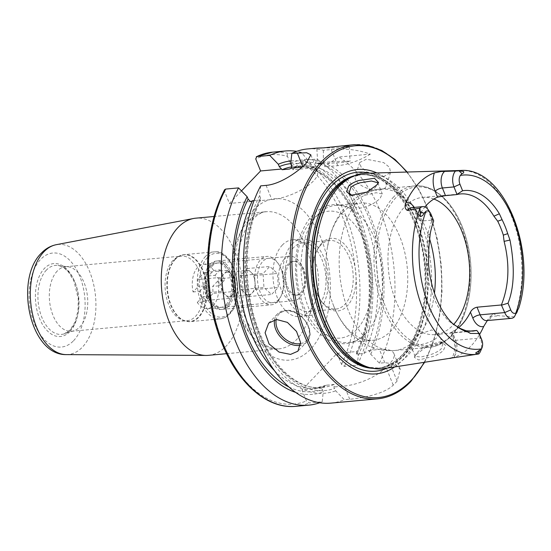 <?xml version="1.0" encoding="UTF-8"?>
<svg xmlns="http://www.w3.org/2000/svg" width="551" height="551" viewBox="0 0 551 551"><rect width="100%" height="100%" fill="white"/><g stroke="black" fill="none" stroke-linecap="round" stroke-linejoin="round"><path stroke-width="0.41" stroke-dasharray="2.75 2.07" d="M426.088 346.937L416.563 354.334L414.324 357.317L418.643 359.975L433.3 356.414C437.666 354.734 441.034 352.709 443.417 350.346L445.621 345.387L442.322 342.35L426.088 346.937M417.307 352.53C418.801 350.808 421.584 348.618 425.647 345.966L440.091 341.792L442.873 343.872L441.165 348.817C440.153 350.209 437.177 351.965 432.246 354.079L421.06 357.007L415.165 356.407L415.33 355.113L417.307 352.53M351.958 195.536L352.964 195.874L367.2 193.077C371.897 190.357 374.749 188.297 375.754 186.913L377.834 183.724M322.08 163.523A16.206 0.661 176.5 0 0 343.493 162.29A16.206 0.661 176.5 0 0 350.099 161.347A16.206 0.661 176.5 0 0 341.221 161.305A16.206 0.661 176.5 0 0 324.36 162.393A16.206 0.661 176.5 0 0 317.748 163.337L316.818 148.143M322.08 147.992L342.598 147.764L349.169 146.153L341.124 145.877M379.233 190.123A16.206 7.68 -162.1 0 0 386.093 186.328A16.206 7.68 -162.1 0 0 379.095 176.706A16.206 7.68 -162.1 0 0 362.103 172.601A16.206 7.68 -162.1 0 0 355.243 176.389A16.206 7.68 -162.1 0 0 362.241 186.018A16.206 7.68 -162.1 0 0 379.233 190.123M383.551 176.726L390.563 172.456L389.474 167.304L383.627 162.579L366.422 159.205L359.713 162.517L361.029 166.925L366.787 171.898L383.551 176.726M57.242 271.051A32.413 19.085 84.8 0 0 50.747 308.243A32.413 19.085 84.8 0 0 71.485 331.268A32.413 19.085 84.8 0 0 73.903 330.779A32.413 19.085 84.8 0 0 79.819 326.929A32.413 19.085 84.8 0 0 86.755 291.755A32.413 19.085 84.8 0 0 68.042 266.76A32.413 19.085 84.8 0 0 65.576 266.718A32.413 19.085 84.8 0 0 57.242 271.051M173 260.451A32.413 19.085 84.8 0 0 165.679 293.414A32.413 19.085 84.8 0 0 182.092 319.973A32.413 19.085 84.8 0 0 187.244 320.668A32.413 19.085 84.8 0 0 195.577 316.329A32.413 19.085 84.8 0 0 202.072 279.137A32.413 19.085 84.8 0 0 181.327 256.119A32.413 19.085 84.8 0 0 176.396 257.73A32.413 19.085 84.8 0 0 173 260.451M210.055 264.301A24.306 14.312 84.8 0 0 206.839 297.444A24.306 14.312 84.8 0 0 226.991 306.211A24.306 14.312 84.8 0 0 230.428 300.887A24.306 14.312 84.8 0 0 227.391 267.724A24.306 14.312 84.8 0 0 210.055 264.301M212.39 265.899A22.281 13.121 84.8 0 0 207.927 291.465A22.281 13.121 84.8 0 0 222.184 307.3A22.281 13.121 84.8 0 0 227.914 304.317A22.281 13.121 84.8 0 0 231.069 299.434A22.281 13.121 84.8 0 0 228.286 269.04A22.281 13.121 84.8 0 0 218.12 262.917A22.281 13.121 84.8 0 0 212.39 265.899M208.409 355.347A68.875 40.56 84.8 0 0 226.117 346.131A68.875 40.56 84.8 0 0 239.926 267.097A68.875 40.56 84.8 0 0 195.846 218.168M514.379 316.832L498.869 315.764L492.69 313.629L487.063 320.964M349.127 192.946L354.3 205.688C356.862 211.839 374.542 204.917 380.238 198.009L382.298 193.931L376.181 192.719L364.211 195.35L355.87 200.468C354.004 202.403 353.48 204.145 354.3 205.688A81.025 47.717 84.8 0 0 344.038 297.829A81.025 47.717 84.8 0 0 394.64 350.498A81.025 47.717 84.8 0 0 410.288 344.258C409.675 343.252 410.295 341.744 412.141 339.74L420.193 333.92L431.612 329.953L438.341 332.652L436.681 337.715C430.772 344.044 411.542 347.137 410.288 344.258L415.165 356.407M321.743 243.211A36.462 21.475 84.8 0 0 316.584 251.201A36.462 21.475 84.8 0 0 321.137 300.936A36.462 21.475 84.8 0 0 347.144 306.074A36.462 21.475 84.8 0 0 351.965 256.36A36.462 21.475 84.8 0 0 321.743 243.211M320.82 245.105A34.438 20.277 84.8 0 0 315.943 252.654A34.438 20.277 84.8 0 0 320.248 299.627A34.438 20.277 84.8 0 0 335.952 309.083A34.438 20.277 84.8 0 0 344.802 304.476A34.438 20.277 84.8 0 0 351.71 264.962A34.438 20.277 84.8 0 0 329.67 240.498A34.438 20.277 84.8 0 0 320.82 245.105M317.92 214.587A68.875 40.56 84.8 0 0 304.111 293.621A68.875 40.56 84.8 0 0 348.191 342.543A68.875 40.56 84.8 0 0 365.754 333.486A68.875 40.56 84.8 0 0 365.898 333.334A68.875 40.56 84.8 0 0 382.284 270.107A68.875 40.56 84.8 0 0 354.548 211.095A68.875 40.56 84.8 0 0 335.628 205.371A68.875 40.56 84.8 0 0 317.92 214.587M342.894 212.293A68.875 40.56 84.8 0 0 327.521 246.614A68.875 40.56 84.8 0 0 332.728 303.456A68.875 40.56 84.8 0 0 373.165 340.256A68.875 40.56 84.8 0 0 390.873 331.048A68.875 40.56 84.8 0 0 404.682 252.007A68.875 40.56 84.8 0 0 360.602 203.085A68.875 40.56 84.8 0 0 342.894 212.293M433.878 199.035A68.875 40.56 84.8 0 0 422.548 197.41A68.875 40.56 84.8 0 0 404.833 206.625A68.875 40.56 84.8 0 0 391.031 285.659A68.875 40.56 84.8 0 0 435.104 334.588A68.875 40.56 84.8 0 0 452.812 325.372A68.875 40.56 84.8 0 0 453.714 324.401M384.446 368.536A98.126 57.786 84.8 0 0 407.582 355.664A98.126 57.786 84.8 0 0 427.652 244.775A98.126 57.786 84.8 0 0 366.567 173.228M394.633 366.959A102.596 60.417 84.8 0 0 402.623 360.12A102.596 60.417 84.8 0 0 426.157 258.323A102.596 60.417 84.8 0 0 376.87 172.924M284.13 259.328A22.281 13.121 84.8 0 0 279.66 284.901A22.281 13.121 84.8 0 0 293.924 300.729A22.281 13.121 84.8 0 0 299.648 297.747A22.281 13.121 84.8 0 0 304.118 272.173A22.281 13.121 84.8 0 0 289.86 256.346A22.281 13.121 84.8 0 0 284.13 259.328M288.51 263.633A17.019 10.021 84.8 0 0 285.101 283.166A17.019 10.021 84.8 0 0 295.99 295.246A17.019 10.021 84.8 0 0 300.364 292.974A17.019 10.021 84.8 0 0 303.773 273.448A17.019 10.021 84.8 0 0 292.884 261.36A17.019 10.021 84.8 0 0 288.51 263.633M289.874 263.509A17.019 10.021 84.8 0 0 286.465 283.035A17.019 10.021 84.8 0 0 297.354 295.122A17.019 10.021 84.8 0 0 301.728 292.85A17.019 10.021 84.8 0 0 305.137 273.324A17.019 10.021 84.8 0 0 294.248 261.236A17.019 10.021 84.8 0 0 289.874 263.509M292.182 244.107A38.487 22.667 84.8 0 0 284.461 288.269A38.487 22.667 84.8 0 0 309.09 315.613A38.487 22.667 84.8 0 0 318.988 310.461A38.487 22.667 84.8 0 0 326.702 266.298A38.487 22.667 84.8 0 0 302.072 238.955A38.487 22.667 84.8 0 0 292.182 244.107M282.394 245.002A38.487 22.667 84.8 0 0 274.68 289.165A38.487 22.667 84.8 0 0 299.31 316.508A38.487 22.667 84.8 0 0 309.207 311.356A38.487 22.667 84.8 0 0 316.921 267.194A38.487 22.667 84.8 0 0 292.292 239.85A38.487 22.667 84.8 0 0 282.394 245.002M293.587 247.599A34.438 20.277 84.8 0 0 286.685 287.112A34.438 20.277 84.8 0 0 308.725 311.577A34.438 20.277 84.8 0 0 317.576 306.969A34.438 20.277 84.8 0 0 324.484 267.455A34.438 20.277 84.8 0 0 302.444 242.991A34.438 20.277 84.8 0 0 293.587 247.599M357.248 365.21L358.288 355.374L357.055 351.51L356.339 352.716L356.642 354.121L363.88 353.46L368.874 350.429L370.747 354.231L379.37 363.178L384.777 362.689L394.792 364.011L400.274 369.322L397.119 381.078A127.618 75.156 -95.2 0 1 395.191 383.165A127.618 75.156 -95.2 0 1 393.228 385.142C384.997 393.49 363.632 398.049 349.733 399.248L344.327 399.744L335.704 390.797L333.83 386.988C334.898 385.783 335.036 384.908 334.25 384.378L326.178 385.287L322.011 388.076L323.244 391.933L322.204 401.769L309.304 402.953L306.459 400.942L302.003 389.908L337.047 353.343L341.503 364.376L344.347 366.387L357.248 365.21A127.618 75.156 84.8 0 0 316.742 159.046L303.835 160.231L300.364 161.987L292.905 169.77L287.498 156.388A125.187 73.724 84.8 0 0 255.726 158.929M379.37 363.178A127.618 75.156 84.8 0 0 338.858 157.021L327.39 164.384L324.973 166.836L324.649 165.823A114.553 67.463 84.8 0 0 291.727 165.507M307.616 148.942A127.618 75.156 84.8 0 1 323.382 150.285L331.247 149.569C345.064 148.219 358.095 149.741 370.355 154.135L338.858 157.021M458.646 327.597A68.875 40.56 -95.2 0 1 451.469 331.943L450.367 332.625L452.626 332.666L469.073 331.165M463.315 329.67L466.649 331.847M453.872 324.477A68.875 40.56 84.8 0 0 456.345 326.22A68.875 40.56 84.8 0 0 457.778 327.108M431.068 214.387L429.56 212.397L417.982 213.451A5.675 2.087 158 0 1 415.447 212.734A5.675 2.087 158 0 1 416.143 211.026L418.546 216.977L418.264 219.697L421.074 221.096L432.156 220.083A68.875 40.56 84.8 0 0 427.679 235.401L427.672 241.386A68.875 40.56 84.8 0 0 426.777 257.379L426.088 263.991A68.875 40.56 84.8 0 0 449.327 321.502L453.349 324.215M418.546 216.977A68.875 40.56 -95.2 0 1 424.931 206.949M451.978 357.985L454.244 357.227A94.111 55.417 84.8 0 0 470.747 346.29A94.111 55.417 84.8 0 0 479.584 334.457M428.65 256.676L426.777 257.379M427.672 241.386L429.546 240.622M478.826 353.928L465.388 356.029M517.444 311.108L516.501 313.243M358.288 355.374A117.218 69.033 84.8 0 0 314.938 165.527L316.742 159.046M290.997 160.913A117.218 69.033 84.8 0 1 310.909 163.771L312.686 167.959L314.938 165.527M370.747 354.231A117.218 69.033 84.8 0 0 327.39 164.384M224.567 189.771L224.581 191.431L229.443 203.464L241.483 190.901M310.909 163.771L301.266 152.31L288.359 153.495C287.181 153.929 286.899 154.893 287.498 156.388M301.266 152.31A127.618 75.156 84.8 0 0 296.686 151.353M319.704 402.74A127.618 75.156 84.8 0 0 322.204 401.769M295.653 392.388A117.218 69.033 84.8 0 0 323.244 391.933M260.685 185.873L259.611 195.612L260.575 198.009L260.306 200.64L259.741 199.972L254.101 200.488M259.741 199.972A111.309 65.555 84.8 0 0 254.844 323.058A111.309 65.555 84.8 0 0 321.963 387.56C299.999 390.087 275.218 369.859 260.899 335.655C242.626 294.275 242.585 235.353 260.623 200.192L260.306 200.64L271.829 199.586A32.413 11.929 158 0 0 304.31 188.132A32.413 11.929 158 0 0 317.459 171.189A32.413 11.929 158 0 0 302.981 167.084L302.038 167.167M323.382 150.285L323.361 162.635A117.218 69.033 84.8 0 0 290.763 163.11M323.361 162.635L324.649 165.823M259.611 195.612A117.218 69.033 84.8 0 0 257.365 333.41A117.218 69.033 84.8 0 0 335.704 390.797M330.889 403.118A127.618 75.156 84.8 0 0 344.327 399.744M250.423 201.542L229.443 203.464M337.047 353.343L357.055 351.51M368.874 350.429L379.432 349.458A32.413 11.929 158 0 1 393.91 353.57A32.413 11.929 158 0 1 389.943 363.323L386.051 367.386A32.413 11.929 158 0 1 344.389 386.024L333.83 386.988M322.011 388.076L302.003 389.908M370.355 154.135A32.413 11.929 158 0 1 337.756 165.665L324.973 166.836M312.686 167.959L292.905 169.77M428.21 209.828A11.667 6.874 84.8 0 1 429.56 212.397L432.514 219.711L432.156 220.083M433.699 220.896L432.514 219.711M454.244 357.227A17.343 10.214 -95.2 0 0 453.872 337.887A5.675 2.087 -22 0 0 453.177 339.595A5.675 2.087 -22 0 0 455.711 340.311L480.327 338.059L477.359 330.703M481.843 340.05L480.327 338.059A11.667 6.874 -95.2 0 1 480.438 351.407M278.455 299.689A22.281 13.121 84.8 0 0 281.609 294.806A22.281 13.121 84.8 0 0 278.827 264.411A22.281 13.121 84.8 0 0 262.93 261.27A22.281 13.121 84.8 0 0 259.989 291.651A22.281 13.121 84.8 0 0 278.455 299.689M277.532 301.583A24.306 14.312 84.8 0 0 280.969 296.259A24.306 14.312 84.8 0 0 277.931 263.096A24.306 14.312 84.8 0 0 266.849 256.422A24.306 14.312 84.8 0 0 260.595 259.673A24.306 14.312 84.8 0 0 255.726 287.567A24.306 14.312 84.8 0 0 271.278 304.834A24.306 14.312 84.8 0 0 277.532 301.583M228.617 306.06A24.306 14.312 84.8 0 0 233.493 278.165A24.306 14.312 84.8 0 0 217.934 260.899A24.306 14.312 84.8 0 0 211.687 264.149A24.306 14.312 84.8 0 0 208.25 269.48A24.306 14.312 84.8 0 0 211.281 302.637A24.306 14.312 84.8 0 0 222.37 309.311A24.306 14.312 84.8 0 0 228.617 306.06M226.282 304.469A22.281 13.121 84.8 0 0 230.752 278.896A22.281 13.121 84.8 0 0 216.488 263.068A22.281 13.121 84.8 0 0 210.764 266.05A22.281 13.121 84.8 0 0 207.61 270.934A22.281 13.121 84.8 0 0 210.392 301.328A22.281 13.121 84.8 0 0 220.558 307.444A22.281 13.121 84.8 0 0 226.282 304.469M213.664 270.465A22.281 13.121 84.8 0 0 203.45 264.26A22.281 13.121 84.8 0 0 197.719 267.242A22.281 13.121 84.8 0 0 193.064 291.961L198.305 286.492L197.878 279.495L204.621 272.456L208.423 275.934L213.664 270.465L220.186 269.866A22.281 13.121 84.8 0 1 224.422 280.342L217.9 280.941A22.281 13.121 84.8 0 1 213.244 305.66A22.281 13.121 84.8 0 1 207.513 308.643L220.558 307.444M225.366 294.875A12.156 7.156 -95.2 0 1 221.13 284.399A12.156 7.156 -95.2 0 1 224.071 273.881A12.156 7.156 -95.2 0 1 227.198 272.256A12.156 7.156 -95.2 0 1 231.248 273.847A12.156 7.156 -95.2 0 1 235.477 284.323A12.156 7.156 -95.2 0 1 232.536 294.84A12.156 7.156 -95.2 0 1 229.416 296.466A12.156 7.156 -95.2 0 1 225.366 294.875L221.564 291.396L220.703 277.401L227.446 270.362L235.05 277.325L235.911 291.321L229.168 298.36L225.366 294.875M254.617 275.534L247.006 268.571L240.264 275.61L241.124 289.606L244.926 293.084A12.156 7.156 84.8 0 0 248.976 294.675A12.156 7.156 84.8 0 0 252.103 293.049A12.156 7.156 84.8 0 0 255.044 282.532A12.156 7.156 84.8 0 0 250.808 272.049A12.156 7.156 84.8 0 0 246.758 270.465A12.156 7.156 84.8 0 0 243.638 272.091A12.156 7.156 84.8 0 0 240.697 282.608A12.156 7.156 84.8 0 0 244.926 293.084L248.728 296.562L255.478 289.53L254.617 275.534L277.435 273.441L269.832 266.484L263.089 273.516L263.95 287.519L271.553 294.475L278.303 287.436L277.435 273.441M193.064 291.961L199.586 291.362A22.281 13.121 84.8 0 0 203.815 301.845L197.292 302.437A22.281 13.121 84.8 0 0 207.513 308.643M197.292 302.437L202.541 296.968L206.343 300.447L213.085 293.407L212.658 286.41L217.9 280.941M208.423 275.934L214.945 275.335L218.747 278.82L219.174 285.817L212.658 286.41M235.05 277.325L218.747 278.82M227.446 270.362L204.621 272.456M220.703 277.401L197.878 279.495M221.564 291.396L205.254 292.891L204.827 285.893L198.305 286.492M202.541 296.968L209.063 296.369L205.254 292.891M229.168 298.36L206.343 300.447M235.911 291.321L213.085 293.407M255.478 289.53L278.303 287.436M248.728 296.562L271.553 294.475M241.124 289.606L263.95 287.519M240.264 275.61L263.089 273.516M247.006 268.571L269.832 266.484M219.174 285.817L224.422 280.342M214.945 275.335L220.186 269.866M199.586 291.362L204.827 285.893M203.815 301.845L209.063 296.369M46.408 270.073A34.617 20.387 84.8 0 0 40.009 311.907A34.617 20.387 84.8 0 0 64.205 333.858A34.617 20.387 84.8 0 0 70.521 329.753A34.617 20.387 84.8 0 0 77.925 292.182A34.617 20.387 84.8 0 0 57.945 265.486A34.617 20.387 84.8 0 0 46.408 270.073M175.08 259.259A33.528 19.746 84.8 0 0 167.511 293.366A33.528 19.746 84.8 0 0 184.489 320.834A33.528 19.746 84.8 0 0 198.436 317.073A33.528 19.746 84.8 0 0 203.98 274.391A33.528 19.746 84.8 0 0 178.593 256.449A33.528 19.746 84.8 0 0 175.08 259.259M175.494 259.135A33.625 19.802 84.8 0 0 168.751 297.726A33.625 19.802 84.8 0 0 190.267 321.612A33.625 19.802 84.8 0 0 198.918 317.114A33.625 19.802 84.8 0 0 205.654 278.524A33.625 19.802 84.8 0 0 184.137 254.638A33.625 19.802 84.8 0 0 175.494 259.135M205.509 256.387A33.625 19.802 84.8 0 0 198.766 294.978A33.625 19.802 84.8 0 0 220.283 318.864A33.625 19.802 84.8 0 0 228.934 314.366A33.625 19.802 84.8 0 0 235.67 275.775A33.625 19.802 84.8 0 0 214.153 251.89A33.625 19.802 84.8 0 0 205.509 256.387M207.376 257.668A32.006 18.851 84.8 0 0 203.14 301.307A32.006 18.851 84.8 0 0 229.671 312.851A32.006 18.851 84.8 0 0 233.906 269.212A32.006 18.851 84.8 0 0 207.376 257.668M248.501 220.944A68.875 40.56 84.8 0 0 234.692 299.978A68.875 40.56 84.8 0 0 278.772 348.9A68.875 40.56 84.8 0 0 296.479 339.691A68.875 40.56 84.8 0 0 310.282 260.651A68.875 40.56 84.8 0 0 266.209 211.729A68.875 40.56 84.8 0 0 248.501 220.944M254.045 209.566A81.025 47.717 84.8 0 0 243.335 320.048A81.025 47.717 84.8 0 0 310.488 349.272A81.025 47.717 84.8 0 0 321.205 238.79A81.025 47.717 84.8 0 0 254.045 209.566M66.299 354.617A55.279 32.557 84.8 0 0 82.381 347.144A55.279 32.557 84.8 0 0 93.091 282.195A55.279 32.557 84.8 0 0 56.236 244.699M73.558 340.732A47.207 27.798 84.8 0 0 79.799 276.368A47.207 27.798 84.8 0 0 40.678 259.342A47.207 27.798 84.8 0 0 34.438 323.706A47.207 27.798 84.8 0 0 73.558 340.732M69.867 331.599A36.614 21.558 84.8 0 0 74.709 281.678A36.614 21.558 84.8 0 0 44.369 268.475A36.614 21.558 84.8 0 0 39.527 318.395A36.614 21.558 84.8 0 0 69.867 331.599M300.632 343.617A19.044 13.699 -136.2 0 0 307.678 325.255A19.044 13.699 -136.2 0 0 286.031 310.971A19.044 13.699 -136.2 0 0 276.223 319.497M274.556 319.787A20.256 14.574 43.8 0 1 277.456 313.98A20.256 14.574 43.8 0 1 285.025 310.537A20.256 14.574 43.8 0 1 305.805 321.75A20.256 14.574 43.8 0 1 306.7 342.013A20.256 14.574 43.8 0 1 300.543 345.263M488.179 319.401L486.795 320.606A11.667 6.874 84.8 0 0 489.798 319.05A11.667 6.874 84.8 0 0 491.471 316.439L492.69 313.629M489.736 317.004A5.675 3.12 23.5 0 1 491.471 316.439L498.869 315.764M312.252 219.718A63.709 37.516 84.8 0 0 303.828 306.583A63.709 37.516 84.8 0 0 356.628 329.56A63.709 37.516 84.8 0 0 365.058 242.702A63.709 37.516 84.8 0 0 312.252 219.718M393.827 196.769A81.025 47.717 84.8 0 0 377.58 289.75A81.025 47.717 84.8 0 0 429.436 347.309A81.025 47.717 84.8 0 0 450.27 336.468A81.025 47.717 84.8 0 0 466.511 243.487A81.025 47.717 84.8 0 0 414.662 185.928A81.025 47.717 84.8 0 0 393.827 196.769M395.942 197.657A79.812 47 84.8 0 0 385.39 306.48A79.812 47 84.8 0 0 451.544 335.27A79.812 47 84.8 0 0 462.096 226.447A79.812 47 84.8 0 0 395.942 197.657M370.093 367.737A97.114 57.194 84.8 0 0 378.964 368.082L368.178 367.276A97.196 57.242 84.8 0 0 404.468 355.12A97.196 57.242 84.8 0 0 421.536 234.602A97.196 57.242 84.8 0 0 350.794 177.422L361.249 174.667A97.114 57.194 84.8 0 0 352.592 176.623M372.834 368.337A97.114 57.194 84.8 0 0 377.373 368.233L378.964 368.082A97.114 57.194 84.8 0 0 403.931 355.092A97.114 57.194 84.8 0 0 423.402 243.652A97.114 57.194 84.8 0 0 361.249 174.667L359.658 174.812A97.114 57.194 84.8 0 0 355.181 175.528M402.34 355.243A97.114 57.194 84.8 0 0 421.811 243.797A97.114 57.194 84.8 0 0 359.658 174.812C381.946 172.043 407.093 196.597 418.175 234.058C432.191 277.497 424.263 333.183 401.431 355.657C394.082 363.226 386.058 367.421 377.373 368.233A97.114 57.194 84.8 0 0 402.34 355.243M387.139 368.116A99.883 58.819 84.8 0 0 401.369 357.806A99.883 58.819 84.8 0 0 423.368 252.854A99.883 58.819 84.8 0 0 369.287 173.152M377.545 398.848A127.618 75.156 84.8 0 0 410.357 381.774A127.618 75.156 84.8 0 0 435.937 235.325A127.618 75.156 84.8 0 0 354.272 144.672M424.112 362.406A126.406 74.44 84.8 0 0 406.679 172.05M514.441 316.749A92.286 54.349 84.8 0 0 513.022 220.083A92.286 54.349 84.8 0 0 460.753 170.459M344.347 366.387A127.618 75.156 84.8 0 0 303.835 160.231M341.503 364.376A125.187 73.724 84.8 0 0 300.364 161.987M357.31 352.95A114.553 67.463 84.8 0 0 313.154 167.387M369.769 351.807A114.553 67.463 84.8 0 0 325.613 166.244M224.581 191.431A125.187 73.724 84.8 0 0 221.385 340.36A125.187 73.724 84.8 0 0 306.459 400.942M288.359 153.495A127.618 75.156 84.8 0 0 272.587 152.152M295.866 406.328A127.618 75.156 84.8 0 0 309.304 402.953M312.197 166.967A114.553 67.463 84.8 0 0 290.956 163.599M288.958 386.995A114.553 67.463 84.8 0 0 322.266 389.516M274.488 370.644A111.309 65.555 84.8 0 0 314.724 388.228A111.309 65.555 84.8 0 0 327.012 385.039M356.642 354.121A111.309 65.555 84.8 0 0 361.539 231.034A111.309 65.555 84.8 0 0 294.42 166.526A111.309 65.555 84.8 0 0 291.975 166.829M363.88 353.46A111.309 65.555 84.8 0 0 368.777 230.373A111.309 65.555 84.8 0 0 301.659 165.865A111.309 65.555 84.8 0 0 291.128 168.331M326.178 385.287L314.724 388.228L321.963 387.56A111.309 65.555 84.8 0 0 334.25 384.378M260.575 198.009A114.553 67.463 84.8 0 0 258.639 332.067A114.553 67.463 84.8 0 0 334.726 388.372M420.193 333.92A81.025 47.717 84.8 0 0 434.45 293.125M429.594 238.845A81.025 47.717 84.8 0 0 379.859 189.117A81.025 47.717 84.8 0 0 364.211 195.35M266.092 185.377L271.829 199.586M302.761 166.533L302.981 167.084M384.777 362.689L379.432 349.458M397.119 381.078L389.943 363.323M393.228 385.142L386.051 367.386M349.733 399.248L344.389 386.024M331.247 149.569L337.756 165.665M416.143 211.026A17.343 10.214 84.8 0 0 414.269 207.417M418.264 219.697L415.447 212.734C413.03 208.609 411.645 206.921 411.315 207.686A11.667 6.874 84.8 0 1 417.982 213.451L421.074 221.096M453.872 337.887L451.469 331.943M450.319 358.205A5.675 4.546 72.8 0 1 451.255 357.764A5.675 4.546 72.8 0 1 452.006 357.613A11.667 6.874 -95.2 0 0 455.711 340.311L452.626 332.666M459.403 356.938L452.006 357.613L449.912 358.26M430.2 233.817L427.679 235.401M452.798 323.719L449.327 321.502M428.533 263.667L426.088 263.991M415.344 355.12L414.324 357.317M378.585 182.567L377.428 184.723M349.169 146.153L350.099 161.347M390.563 172.456L386.093 186.328M73.903 330.779L64.205 333.858L70.039 330.049L75.122 321.915L78.008 310.647L78.256 298.732L73.91 280.982L68.496 272.063L64.205 268.061L60.989 266.291L57.945 265.486L68.042 266.76M71.485 331.268L187.244 320.668M182.092 319.973L184.489 320.834L190.267 321.612L220.283 318.864C223.727 318.512 226.812 316.921 229.54 314.091C246.572 298.408 234.946 248.398 214.153 251.89L184.137 254.638L178.593 256.449L176.396 257.73M226.606 353.68L278.772 348.9C267.097 349.575 256.36 340.091 246.566 320.434C241.434 309.166 238.246 296.617 237.006 282.787C236.214 273.365 236.462 264.246 237.75 255.43C240.511 238.783 245.608 226.599 253.04 218.871C258.481 213.891 262.868 211.508 266.209 211.729L214.043 216.502M268.668 323.148L277.456 313.98L285.335 310.371C300.832 307.995 317.472 332.287 306.7 342.013L297.919 351.18M320.248 299.627L321.137 300.936M315.943 252.654L316.584 251.201M365.754 333.486C346.028 355.14 314.07 340.504 302.706 307.458C290.163 276.485 294.241 233.603 312.754 215.069C318.602 208.96 325.352 205.502 333.004 204.696C340.58 204.118 347.764 206.253 354.548 211.095M348.191 342.543L373.165 340.256M327.521 246.614L331.151 232.24C334.581 221.95 339.836 213.03 346.916 205.468L356.717 197.286C363.75 192.664 371.464 189.943 379.859 189.117L414.662 185.928C435.476 183.676 456.524 205.241 465.595 236.345C476.753 271.946 470.499 316.777 451.179 336.055C444.74 342.743 437.494 346.496 429.436 347.309L394.64 350.498C383.172 351.366 372.572 348.79 362.82 342.763L354.3 336.406C344.692 327.618 337.501 316.632 332.728 303.456M407.189 172.036L419.717 190.866L429.849 213.299L437.129 238.335L441.248 264.859L442.012 291.693L439.402 317.638L433.513 341.53L424.614 362.331M222.184 307.3L293.924 300.729M295.99 295.246L297.354 295.122M299.31 316.508L309.09 315.613M308.725 311.577L335.952 309.083M435.104 334.588L472.641 331.151M456.345 326.22L459.224 328.093M422.548 197.41L460.381 193.945M356.339 352.716C371.567 321.674 373.599 272.993 361.132 233.851C348.342 191.156 319.642 163.371 294.42 166.526L301.659 165.865L290.205 168.806M302.444 242.991L329.67 240.498M292.292 239.85L302.072 238.955M292.884 261.36L294.248 261.236M218.12 262.917L289.86 256.346M335.628 205.371L360.602 203.085M310.84 154.81L317.459 171.189M400.274 369.322L393.91 353.57M377.759 182.712L382.298 193.931M438.341 332.652L442.873 343.872M449.285 358.37L451.255 357.764C452.791 358.797 456.979 347.013 453.177 339.595L450.367 332.625M350.856 195.288L352.964 195.867M442.322 342.35L440.091 341.799M454.885 325.372L451.359 323.086M228.286 269.04L227.391 267.724M231.069 299.434L230.428 300.887M65.576 266.718L181.327 256.119M359.713 162.517L355.243 176.389M278.827 264.411L277.931 263.096M281.609 294.806L280.969 296.259M217.934 260.899L266.849 256.422M203.45 264.26L216.488 263.068M229.416 296.466L248.976 294.675M227.198 272.256L246.758 270.465M210.392 301.328L211.281 302.637M207.61 270.934L208.25 269.48M222.37 309.311L271.278 304.834"/><path stroke-width="0.83" d="M358.873 180.494L374.487 178.297L378.585 182.56L376.65 185.095L366.911 192.092L350.856 195.288L346.565 191.638L348.611 186.135C350.994 183.779 354.417 181.899 358.873 180.494M377.834 183.724L377.759 182.712L371.402 181.004L359.775 182.842C355.223 184.337 352.199 185.949 350.705 187.677L349.127 192.946L351.958 195.536M317.204 148.067L307.616 148.942A127.618 75.156 84.8 0 0 291.837 153.371L306.666 152.751L310.84 154.81L306.294 163.13C298.167 171.719 279.998 184.358 266.092 185.377L260.685 185.873A127.618 75.156 84.8 0 0 253.488 327.783A127.618 75.156 84.8 0 0 330.889 403.118L377.545 398.848A127.618 75.156 84.8 0 1 295.873 308.195A127.618 75.156 84.8 0 1 321.46 161.746A127.618 75.156 84.8 0 1 354.272 144.672L323.465 147.868L317.204 148.067L322.08 147.992M214.043 216.502L195.846 218.168A68.875 40.56 84.8 0 0 193.539 218.499A68.875 40.56 84.8 0 0 178.138 227.384A68.875 40.56 84.8 0 0 163.902 304.524A68.875 40.56 84.8 0 0 206.081 355.443A68.875 40.56 84.8 0 0 208.409 355.347L226.606 353.68M276.457 319.477L287.402 322.383L296.507 331.42L300.584 342.522L297.919 351.18L290.57 354.403L279.047 352.075L269.067 343.941L265.086 332.77L268.668 323.148L276.457 319.477M479.584 334.457A94.111 55.417 84.8 0 0 483.682 326.516A17.343 10.214 84.8 0 1 472.834 318.099A5.675 2.087 158 0 1 480.128 314.841L504.744 312.582A11.667 6.874 84.8 0 0 511.418 318.354A11.667 6.874 84.8 0 0 514.379 316.832L518.877 307.795C537.032 250.526 504.31 166.974 460.753 170.459A92.286 54.349 84.8 0 0 455.567 171.037L458.955 170.817L463.653 171.513C463.901 172.621 463.329 173.324 461.945 173.62L460.312 175.432A7.011 4.126 -95.2 0 0 459.961 184.241L462.592 190.756L456.572 194.606L445.483 195.626L437.508 197.189A68.875 40.56 -95.2 0 0 427.025 204.593A68.875 40.56 -95.2 0 0 424.931 206.949M459.961 184.241L453.976 186.92L442.398 187.981A5.675 2.087 -22 0 0 435.104 191.245A17.343 10.214 -95.2 0 1 434.374 172.869A93.298 54.942 84.8 0 0 418.519 183.538A93.298 54.942 84.8 0 0 405.997 202.479C404.379 206.129 404.84 208.788 407.368 210.461L419.924 208.147L420.503 216.536C422.19 216.144 423.333 215.062 423.926 213.278L425.923 211.315A87.43 51.491 84.8 0 0 428.885 305.984A87.43 51.491 84.8 0 0 481.491 348.859L475.63 353.033L477.469 353.969L478.826 353.928A11.667 6.874 -95.2 0 0 480.438 351.407L481.905 348.067A7.011 4.126 -95.2 0 1 481.491 348.859M456.931 194.241L453.976 186.92A11.667 6.874 -95.2 0 1 455.477 171.051L455.56 171.037M434.374 172.869L441.124 171.506L455.477 171.051M460.753 170.459L366.567 173.228A98.126 57.786 84.8 0 0 353.398 176.265A98.126 57.786 84.8 0 0 339.23 186.479A98.126 57.786 84.8 0 0 317.645 289.757A98.126 57.786 84.8 0 0 370.947 367.937A98.126 57.786 84.8 0 0 384.446 368.536L451.978 357.985M376.87 172.924A102.596 60.417 84.8 0 0 331.151 183.221A102.596 60.417 84.8 0 0 314.979 316.157A102.596 60.417 84.8 0 0 394.633 366.959M501.389 304.965L504.744 312.582L510.736 309.903L508.022 303.202C514.276 287.588 514.93 266.539 509.985 240.05L504.096 241.372C509.944 264.473 509.041 285.673 501.389 304.965L477.035 307.196C474.108 307.83 471.904 309.483 470.43 312.155A68.875 40.56 -95.2 0 1 461.958 324.532A68.875 40.56 -95.2 0 1 458.646 327.597M457.778 327.108A68.875 40.56 84.8 0 0 463.315 329.67L466.222 330.793L472.978 331.117L476.801 330.455L469.073 331.165M453.349 324.215L456.813 326.399A71.21 41.938 84.8 0 0 459.224 328.093A71.21 41.938 84.8 0 0 466.311 331.612L466.649 331.847M487.063 320.964L483.682 326.516M425.923 211.315A7.011 4.126 84.8 0 1 430.262 212.844A7.011 4.126 84.8 0 1 431.068 214.387L433.699 220.896A71.912 42.351 84.8 0 0 430.2 233.817L429.546 240.622A71.21 41.938 84.8 0 0 428.65 256.676L428.533 263.667A71.912 42.351 84.8 0 0 452.798 323.719L456.813 326.399M419.931 208.223A92.286 54.349 84.8 0 0 422.472 307.844A92.286 54.349 84.8 0 0 477.572 354.148L449.912 358.26C449.031 358.439 449.086 358.481 450.077 358.377L450.642 358.308M449.912 358.26C449.031 358.439 449.086 358.481 450.077 358.377A5.675 4.546 72.8 0 1 450.319 358.205M478.654 353.962A92.286 54.349 84.8 0 1 477.572 354.148L478.798 353.935M463.315 329.67L470.444 333.424L479.198 333.507L481.843 340.05A7.011 4.126 -95.2 0 1 481.905 348.067M510.736 309.903A7.011 4.126 84.8 0 0 515.881 312.975L517.465 311.046M509.985 240.05L507.719 233.658A71.21 41.938 84.8 0 0 502.078 219.691L499.364 213.76A71.912 42.351 84.8 0 0 462.592 190.756M502.078 219.691L497.705 221.206L493.923 216.199A68.875 40.56 84.8 0 0 460.381 193.945A68.875 40.56 84.8 0 0 456.572 194.606M504.096 241.372L503.325 235.125L507.719 233.658M503.325 235.125A68.875 40.56 84.8 0 0 497.705 221.206M453.714 324.401A68.875 40.56 84.8 0 0 468.267 254.714A68.875 40.56 84.8 0 0 433.878 199.035M241.483 190.901L260.589 170.962L255.726 158.929L256.807 156.58L269.714 155.396L278.303 164.253L279.274 166.65L282.14 169.715L289.378 169.054L291.458 168.138L291.727 165.507L290.763 163.11L291.837 153.371M256.291 156.718L256.807 156.58A127.618 75.156 84.8 0 1 272.587 152.152L256.291 156.718M254.101 200.488L250.423 201.542L248.122 199.145L247.151 196.755L238.562 187.898L225.662 189.083L224.567 189.771C210.64 216.991 205.275 249.376 208.457 286.926C210.454 307.479 215.104 326.626 222.404 344.361C238.583 384.15 267.731 409.283 295.866 406.328L308.767 405.143A127.618 75.156 84.8 0 0 319.704 402.74M296.686 151.353A127.618 75.156 84.8 0 0 285.494 150.974A127.618 75.156 84.8 0 0 269.714 155.396M238.562 187.898A127.618 75.156 84.8 0 0 231.372 329.808A127.618 75.156 84.8 0 0 308.767 405.143M290.997 160.913A117.218 69.033 84.8 0 0 278.303 164.253M247.151 196.755A117.218 69.033 84.8 0 0 238.115 313.037A117.218 69.033 84.8 0 0 295.653 392.388M291.458 168.138L302.038 167.167M260.589 170.962L281.575 169.04M430.262 212.844L428.21 209.828A11.667 6.874 84.8 0 0 422.886 206.625A11.667 6.874 84.8 0 0 419.924 208.147M501.727 305.116L508.022 303.202M476.801 330.455L479.198 333.507M317.748 163.337A16.206 0.661 176.5 0 0 322.08 163.523M66.299 354.617C29.658 355.381 14.312 279.261 41.346 253.143C45.595 248.673 50.554 245.863 56.236 244.699A55.279 32.557 84.8 0 0 43.873 251.828A55.279 32.557 84.8 0 0 32.447 313.746A55.279 32.557 84.8 0 0 66.299 354.617L206.081 355.443M276.223 319.497A19.044 13.699 -136.2 0 0 282.298 336.392A19.044 13.699 -136.2 0 0 299.296 343.803A19.044 13.699 -136.2 0 0 300.632 343.617M300.543 345.263A20.256 14.574 43.8 0 1 299.131 345.463A20.256 14.574 43.8 0 1 281.141 337.667A20.256 14.574 43.8 0 1 274.556 319.787M477.035 307.196L480.128 314.841A11.667 6.874 84.8 0 0 486.795 320.606L511.418 318.354M423.926 213.278L419.924 211.536M445.483 195.626L442.398 187.981A11.667 6.874 -95.2 0 1 443.941 172.07A11.667 6.874 -95.2 0 1 445.015 171.182M353.398 176.265L350.794 177.422A97.196 57.242 84.8 0 0 336.757 187.54A97.196 57.242 84.8 0 0 315.379 289.833A97.196 57.242 84.8 0 0 368.178 367.276L370.947 367.937M352.592 176.623A97.114 57.194 84.8 0 0 336.282 187.657A97.114 57.194 84.8 0 0 315.282 291.858A97.114 57.194 84.8 0 0 370.093 367.737M355.181 175.528A97.114 57.194 84.8 0 0 334.691 187.801A97.114 57.194 84.8 0 0 314.394 295.55A97.114 57.194 84.8 0 0 372.834 368.337M369.287 173.152A99.883 58.819 84.8 0 0 331.792 185.591A99.883 58.819 84.8 0 0 314.29 309.6A99.883 58.819 84.8 0 0 387.139 368.116M406.679 172.05A126.406 74.44 84.8 0 0 322.858 162.703A126.406 74.44 84.8 0 0 306.142 335.049A126.406 74.44 84.8 0 0 410.908 380.638A126.406 74.44 84.8 0 0 424.112 362.406M515.881 312.975A87.43 51.491 84.8 0 0 512.919 218.306A87.43 51.491 84.8 0 0 460.312 175.432M225.662 189.083A127.618 75.156 84.8 0 0 218.465 330.986A127.618 75.156 84.8 0 0 295.866 406.328M290.956 163.599A114.553 67.463 84.8 0 0 279.274 166.65M248.122 199.145A114.553 67.463 84.8 0 0 288.958 386.995M252.503 200.633A111.309 65.555 84.8 0 0 274.488 370.644M291.975 166.829A111.309 65.555 84.8 0 0 282.14 169.715M291.128 168.331A111.309 65.555 84.8 0 0 289.378 169.054M434.45 293.125A81.025 47.717 84.8 0 0 429.594 238.845M297.244 152.875L302.761 166.533M461.945 173.62L458.955 170.817M435.104 191.245L437.508 197.189M414.269 207.417A17.343 10.214 84.8 0 0 405.997 202.479M422.886 206.625L411.315 207.686A11.667 6.874 84.8 0 0 407.368 210.461M516.501 313.243L517.444 311.108M472.834 318.099L470.43 312.155M477.469 353.969L479.453 350.712M470.444 333.424L466.222 330.793M499.364 213.76L493.923 216.199M56.236 244.699L193.539 218.499M354.272 144.672L368.109 145.519L381.836 150.506L395.005 159.446L407.189 172.036M424.614 362.331L410.812 381.567C400.859 391.885 389.771 397.643 377.545 398.848M272.587 152.152L285.494 150.974"/></g></svg>
